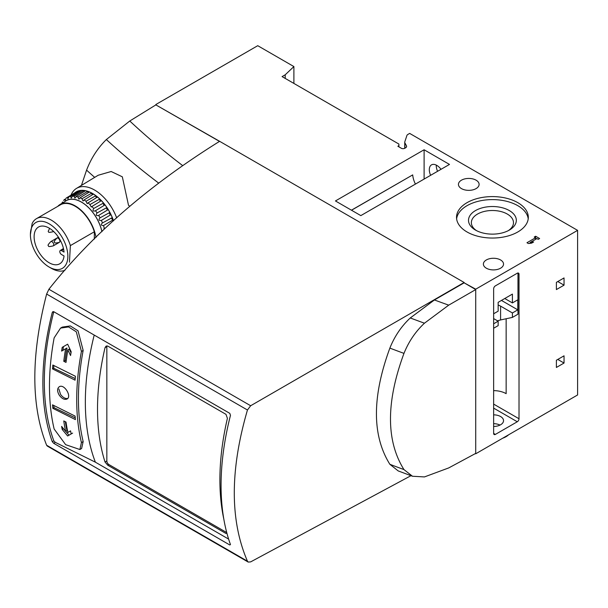 <?xml version="1.0" encoding="UTF-8"?>
<svg xmlns="http://www.w3.org/2000/svg" width="608" height="608" viewBox="0 0 608 608"><rect width="100%" height="100%" fill="white"/><g stroke="black" fill="none" stroke-linecap="round" stroke-linejoin="round"><path stroke-width="0.91" d="M81.426 351.424L76.312 331.824L68.567 326.929L60.557 328.1L54.142 337.866A239.286 138.153 120 0 0 54.142 429.005L65.634 444.661L79.868 449.525L81.426 442.556A236.672 136.648 -60 0 1 81.426 351.424L83.159 350.421A236.672 136.648 -60 0 0 83.159 441.552L81.609 448.522M228.623 539.098L95.372 462.171L55.298 442.358L53.808 440.808A239.947 138.533 -60 0 1 53.778 311.722M95.372 462.171A236.01 136.26 -60 0 1 94.21 335.069M60.557 328.1L62.297 327.096L70.3 325.926L78.044 330.82L83.159 350.421M60.268 250.496A2.379 1.368 -120 0 1 61.469 250.602L64.045 252.092A21.227 12.251 -120 0 0 54.173 232.005A21.227 12.251 -120 0 0 38.646 226.959A21.227 12.251 -120 0 0 38.517 251.545A21.227 12.251 -120 0 0 59.873 263.72A21.227 12.251 -120 0 0 64.045 255.968L61.469 254.486A2.379 1.368 -120 0 1 59.926 252.404A2.379 1.368 -120 0 1 60.268 250.496L63.46 248.558M62.563 201.97A32.49 18.757 -120 0 0 61.811 203.414M66.584 197.828L76.023 192.105A32.726 18.894 -120 0 1 76.98 191.588L67.397 197.38A32.49 18.757 -120 0 0 66.584 197.828A32.49 18.757 -120 0 0 66.021 198.193L65.079 200.48L64.699 199.264A32.49 18.757 -120 0 0 63.582 200.488M68.978 196.741L78.295 191.056A32.726 18.894 -120 0 1 80.21 190.6L70.581 196.361A32.49 18.757 -120 0 0 68.978 196.741L67.906 198.846L67.397 197.38M72.367 196.194L81.692 190.464A32.726 18.894 -120 0 1 83.82 190.532L74.146 196.255A32.49 18.757 -120 0 0 72.367 196.194L71.235 198.064L70.581 196.361M76.091 196.551L85.424 190.783A32.726 18.894 -120 0 1 87.696 191.383L77.991 197.053A32.49 18.757 -120 0 0 76.091 196.551L74.944 198.17L74.146 196.255M80.028 197.813L89.384 192.014A32.726 18.894 -120 0 1 91.732 193.131L81.989 198.748A32.49 18.757 -120 0 0 80.028 197.813L78.926 199.158L77.991 197.053M84.064 199.941L93.442 194.119A32.726 18.894 -120 0 1 95.79 195.715L86.024 201.271A32.49 18.757 -120 0 0 84.064 199.941L83.06 201.012L81.989 198.748M88.061 202.867L97.478 197.03A32.726 18.894 -120 0 1 99.75 199.052L89.961 204.554A32.49 18.757 -120 0 0 88.061 202.867L87.225 203.657L86.024 201.271M91.907 206.507L101.361 200.663A32.726 18.894 -120 0 1 103.482 203.042L93.685 208.498A32.49 18.757 -120 0 0 91.907 206.507L91.291 207.016L89.961 204.554M103.877 228.281L104.302 228.122A32.49 18.757 -120 0 0 103.489 225.591L113.118 219.853A32.726 18.894 -120 0 1 113.46 220.848M112.26 217.618L102.471 222.938A32.49 18.757 -120 0 0 101.354 220.43L110.937 214.647A32.726 18.894 -120 0 1 112.26 217.618M110.77 214.746L110.937 214.647A1.231 0.707 -120 0 1 109.698 213.94A1.231 0.707 -120 0 1 109.706 212.519M109.835 212.473L100.031 217.831A32.49 18.757 -120 0 0 98.656 215.422L108.194 209.608A32.726 18.894 -120 0 1 109.835 212.473M106.879 207.564L97.075 212.967A32.49 18.757 -120 0 0 95.471 210.733L104.971 204.896A32.726 18.894 -120 0 1 106.879 207.564M101.977 231.633A30.24 17.457 -120 0 0 80.499 201.529A30.24 17.457 -120 0 0 65.041 201.453M103.489 225.591C100.951 225.469 100.609 224.58 102.471 222.938L102.266 223.03M100.031 217.831C98.336 219.746 98.777 220.613 101.354 220.43M97.075 212.967C95.57 215.118 96.102 215.939 98.656 215.422L98.625 215.437M93.685 208.498C92.393 210.847 92.994 211.592 95.471 210.733L95.236 210.915M94.324 239.111L94.324 231.777L70.384 245.602A29.503 17.032 -120 0 0 36.51 218.637A29.503 17.032 -120 0 0 32.14 223.516L30.4 234.604A26.486 15.291 -120 0 0 49.126 267.041L49.126 267.041A26.486 15.291 -120 0 0 66.295 246.688A26.486 15.291 -120 0 0 45.304 222.042A26.486 15.291 -120 0 0 30.4 234.604M94.324 231.777A29.503 17.032 -120 0 0 60.45 204.812L36.51 218.637M49.126 267.041L51.262 268.272A29.503 17.032 -120 0 0 64.965 270.264M70.384 245.602L69.441 262.192M116.683 217.907A35.697 20.611 -120 0 0 114.699 213.218A35.697 20.611 -120 0 0 76.502 188.396L98.184 175.256L111.158 171.509L122.322 176.806L128.508 205.291A1038.175 599.382 0 0 0 129.816 206.302M219.602 141.444L155.868 104.895L129.778 121.007L106.354 139.544C97.751 148.018 91.154 158.217 86.572 170.134L81.442 185.402M475.38 453.576L448.719 467.924L424.46 476.923L412.49 476.254L403.97 469.589C385.996 440.846 385.996 402.108 403.97 353.385C408.72 341.574 415.553 331.512 424.46 323.198L448.719 305.148L475.73 289.568L464.147 282.826L434.431 299.964L410.278 317.961C401.394 326.253 394.592 336.3 389.865 348.103C371.959 396.849 371.959 435.579 389.865 464.299L398.21 470.926L412.49 476.254M410.955 475.692L250.663 561.883L248.224 562.073L247.456 561.192C229.908 520.585 229.908 470.189 247.456 410.005L250.663 405.741L464.147 282.484L219.625 141.314C149.006 185.303 92.104 234.62 48.898 289.256L46.626 294.059C30.894 355.224 30.894 405.62 46.626 445.254L47.242 446.021M53.679 311.668L229.794 413.349L230.47 415.363A241.992 139.711 120 0 0 230.47 544.57L229.794 544.966L230.47 544.57L229.794 544.966L53.679 443.285L52.273 441.689A241.992 139.711 -60 0 1 52.273 312.482L52.843 311.676L53.679 311.668L52.273 312.482M219.625 141.314L155.868 104.895M155.868 104.508L257.739 45.691L293.892 66.568L285.205 74.799L285.205 78.409M475.73 453.781L577.6 394.964L577.6 230.364L409.67 133.41L407.846 134.459A3.443 1.984 180 0 0 406.904 135.493L404.791 141.862A3.443 1.984 180 0 0 404.73 142.234L404.73 148.306M498.157 305.102A10.078 5.822 180 0 1 500.589 306.136L500.589 319.952L512.407 317.406L512.407 312.96L517.796 309.852L517.796 299.812L512.407 302.928L512.407 294.097L498.157 302.328L498.157 311.159L493.635 313.766M512.407 317.406L517.97 314.192L517.97 273.623A2.455 1.421 120 0 0 517.872 273M493.635 328.244L498.157 325.637L498.157 321.191L493.635 323.806M500.589 319.952L497.473 320.804M504.762 298.513L512.407 302.928M512.407 312.96L500.589 306.136M501.456 300.42L517.796 309.852M493.635 318.584L498.157 321.191M486.332 268.196A10.078 5.822 0 0 0 497.321 269.458A10.078 5.822 0 0 0 503.538 264.085A10.078 5.822 0 0 0 493.46 258.263A10.078 5.822 0 0 0 483.383 264.085A10.078 5.822 0 0 0 486.332 268.196M506.152 318.752L506.152 393.657A17.944 10.359 0 0 0 493.635 390.625M436.286 165.11A10.572 6.103 -120 0 0 437.57 171.296M461.472 188.609A10.328 5.958 0 0 0 472.728 189.901A10.328 5.958 0 0 0 479.104 184.399A10.328 5.958 0 0 0 468.776 178.433A10.328 5.958 0 0 0 458.447 184.399A10.328 5.958 0 0 0 461.472 188.609M285.205 74.799L282.074 76.6L398.894 144.05L398.894 146.855M398.894 145.654L397.852 146.254L401.326 148.261A2.455 1.421 180 0 0 404.806 148.261L405.604 147.805A3.443 1.984 180 0 0 406.608 146.399A3.443 1.984 180 0 0 406.463 145.821L404.875 142.812A3.443 1.984 180 0 1 404.73 142.234M293.892 83.425L293.892 66.568M577.6 230.364L475.73 289.18L475.73 453.386M519.019 418.752L519.019 274.223A2.455 1.421 120 0 0 518.51 273.098A2.455 1.421 120 0 0 517.279 273.22L495.376 285.866A2.455 1.421 120 0 0 493.635 288.876L493.635 433.405A2.455 1.421 120 0 0 494.144 434.53A2.455 1.421 120 0 0 495.376 434.408L517.279 421.762A2.455 1.421 120 0 0 519.019 418.752L493.635 404.1M564.042 285.16L564.042 277.94L556.388 282.355L556.388 289.575L564.042 285.16L557.779 281.55M564.042 355.824L556.388 360.24L556.388 367.46L564.042 363.044L564.042 355.824M535.625 236.238L534.234 237.044L535.526 237.789L526.969 242.729L528.36 243.534L531.643 243.132L533.634 241.984L530.351 242.387L536.917 238.594L538.217 239.339L539.608 238.534L535.625 236.238L535.526 238.306M517.796 202.662A35.895 20.725 180 0 1 528.314 217.314A35.895 20.725 180 0 1 492.419 238.04A35.895 20.725 180 0 1 456.524 217.314A35.895 20.725 180 0 1 478.686 198.17A35.895 20.725 180 0 1 517.796 202.662M449.479 164.426L424.103 149.766L335.441 200.952L360.825 215.612L449.479 164.426M475.73 289.18L464.147 282.826M441.005 169.32A10.572 6.103 -120 0 0 431.505 164.859A10.572 6.103 -120 0 0 430.616 175.317M424.103 179.079L424.103 149.766M415.416 184.087A17.944 10.359 60 0 1 412.695 174.899L351.432 210.186M412.695 174.899L351.508 210.231M502.702 438.208A17.7 10.222 0 0 0 508.562 434.826M500.027 425.076A10.078 5.822 0 0 0 493.635 423.67M493.635 414.838A10.078 5.822 180 0 1 500.589 416.541A10.078 5.822 180 0 1 503.538 420.66A10.078 5.822 180 0 1 493.635 426.474M476.581 230.675A21.06 12.16 180 0 1 471.36 222.657A21.06 12.16 180 0 1 484.363 211.424A21.06 12.16 180 0 1 507.308 214.062A21.06 12.16 180 0 1 513.479 222.657A21.06 12.16 180 0 1 508.258 230.675M456.623 218.819A35.895 20.725 180 0 1 479.894 200.906A35.895 20.725 180 0 1 517.796 205.671A35.895 20.725 180 0 1 528.215 218.819M509.329 210.566A23.917 13.809 180 0 1 509.329 230.09A23.917 13.809 180 0 1 475.509 230.09A23.917 13.809 180 0 1 475.509 210.566A23.917 13.809 180 0 1 509.329 210.566M536.575 238.792L535.625 238.245M535.526 239.4L535.526 237.789M530.351 242.782L529.241 243.428M530.351 243.291L530.351 242.387M557.779 359.434L564.042 363.044M76.502 188.396A35.697 20.611 -120 0 0 70.999 195.153M113.521 220.795A32.847 18.962 -120 0 0 74.647 192.934M95.79 195.715A1.231 0.707 -120 0 0 96.634 197.554M99.75 199.052A1.231 0.707 -120 0 0 99.803 200.176A1.231 0.707 -120 0 0 100.692 201.073M103.482 203.042A1.231 0.707 -120 0 0 103.466 204.273A1.231 0.707 -120 0 0 104.5 205.185M106.856 207.579A1.231 0.707 -120 0 0 106.848 209A1.231 0.707 -120 0 0 108.087 209.707M112.024 217.672A1.231 0.707 -120 0 0 111.956 218.986A1.231 0.707 -120 0 0 113.118 219.853M80.21 190.6A1.231 0.707 -120 0 0 80.492 191.201M83.82 190.532A1.231 0.707 -120 0 0 84.269 191.497M87.696 191.383A1.231 0.707 -120 0 0 88.297 192.69M91.732 193.131A1.231 0.707 -120 0 0 92.462 194.727M101.931 231.678A30.149 17.404 -120 0 0 66.204 200.754L60.025 204.493A29.99 17.32 -120 0 0 57.752 206.378M95.988 237.47A29.99 17.32 -120 0 0 81.183 210.322A29.99 17.32 -120 0 0 60.025 204.493M48.572 246.172L48.199 245.526L48.572 246.172C48.404 246.734 49.962 246.643 53.238 245.883A2.455 1.421 -120 0 0 53.253 245.875L59.394 242.326A2.455 1.421 -120 0 0 59.394 242.326A2.455 1.421 -120 0 0 59.394 239.491A2.455 1.421 -120 0 0 56.939 238.07A2.455 1.421 -120 0 0 56.924 238.078C54.636 240.532 53.77 241.84 54.34 241.976L54.712 242.622L54.34 241.976M63.376 248.611A2.455 1.421 -120 0 0 63.088 248.718A2.455 1.421 -120 0 0 63.072 248.725L62.358 249.227M53.618 231.473L53.253 231.686A2.455 1.421 -120 0 0 53.253 231.686A2.455 1.421 -120 0 0 53.542 231.405M48.541 231.96L48.199 231.329L48.541 231.96M53.253 245.875A2.455 1.421 -120 0 0 53.253 243.04A2.455 1.421 -120 0 0 50.791 241.619A2.455 1.421 -120 0 0 50.783 241.627C48.488 244.082 47.629 245.381 48.199 245.526M223.828 519.164A236.01 136.26 120 0 1 227.407 418.334L225.986 414.344L107.776 346.096L106.111 346.096L105.024 347.677A236.01 136.26 -60 0 0 105.024 462.012L107.776 465.242L225.986 533.49L226.845 532.988M62.214 347.335L67.655 344.196L71.182 351.796A237.568 137.157 120 0 0 70.566 355.551L67.86 349.889A237.888 137.347 120 0 0 66.014 362.406L63.772 361.289A238.108 137.469 -60 0 1 65.618 348.779L61.606 351.09A238.427 137.659 -60 0 1 62.214 347.335L67.655 344.196M63.772 420.941L66.014 422.058A237.888 137.347 120 0 0 67.86 432.44L70.566 430.874A237.568 137.157 120 0 0 71.182 433.93L67.655 435.966L62.214 429.468A238.427 137.659 -60 0 1 61.606 426.413L65.618 431.33A238.108 137.469 -60 0 1 63.772 420.941M52.85 365.028L75.407 376.276A236.9 136.777 120 0 0 75.08 380.167L52.524 368.912A239.058 138.024 -60 0 1 52.85 365.028M52.524 404.837L75.08 416.085A236.9 136.777 120 0 0 75.407 419.596L52.85 408.348A239.058 138.024 -60 0 1 52.524 404.837M59.288 395.223C57.061 391.37 57.046 388.55 59.242 386.772C64.136 383.428 72.139 396.56 67.017 399.03C64.501 399.996 61.925 398.726 59.288 395.223M67.663 398.506C65.193 398.825 62.837 397.48 60.587 394.47L58.877 389.006M75.232 417.856L54.013 407.679L52.85 408.348M54.013 407.679A239.864 138.487 -60 0 1 53.8 405.475M75.21 378.564L53.686 368.243L52.524 368.912M53.686 368.243A239.864 138.487 -60 0 1 53.907 365.552M65.345 421.732A238.655 137.788 -60 0 0 66.956 430.555L65.618 431.33M63.49 428.739L62.214 429.468M72.618 433.101L67.655 435.966M69.016 435.184L65.664 431.3M69.236 431.642L70.566 430.874M62.882 350.352A239.066 138.024 -60 0 1 63.49 346.598M66.188 361.03L65.117 360.514A238.655 137.788 -60 0 1 66.956 348.004L65.618 348.779M65.117 360.514L63.772 361.289M71.022 352.731L69.236 349.098L67.86 349.889M106.978 345.861A2.949 1.702 -120 0 0 106.841 346.628L106.841 460.963A2.949 1.702 -120 0 0 108.931 464.573L226.746 532.593M81.426 442.556L83.159 441.552M86.572 170.134A1038.175 599.382 0 0 0 94.688 177.376M106.354 139.544A1010.496 583.406 0 0 0 158.46 182.94M389.865 464.299A1038.175 599.382 0 0 0 403.97 469.589M389.865 348.103A1038.175 599.382 0 0 0 403.97 353.385M410.278 317.961A1010.496 583.406 0 0 0 424.46 323.198M434.431 299.964A977.793 564.52 0 0 0 448.719 305.148M129.778 121.007A977.793 564.52 0 0 0 182.377 165.376M48.898 289.256L250.663 405.741M46.626 294.059L247.456 410.005M46.626 445.254L247.456 561.192M406.463 145.821L406.463 146.976M404.875 142.812L404.875 148.223M493.635 408.112L517.279 421.762M517.97 273.623L519.019 274.223M493.635 433.405L495.376 434.408M61.469 250.602L63.627 249.318M53.808 440.808L52.273 441.689M55.298 442.358L53.679 443.285M106.841 346.628L105.024 347.677M106.841 460.963L105.024 462.012M108.931 464.573L107.776 465.242M47.234 446.029L248.224 562.073M105.359 208.4L104.827 208.688M58.444 237.204L50.791 241.619M59.386 242.334C56.111 243.094 54.553 243.185 54.712 242.622M53.238 231.686C49.962 232.446 48.404 232.537 48.572 231.975M49.605 228.372L48.199 231.329M79.868 449.525L81.601 448.522"/></g></svg>
